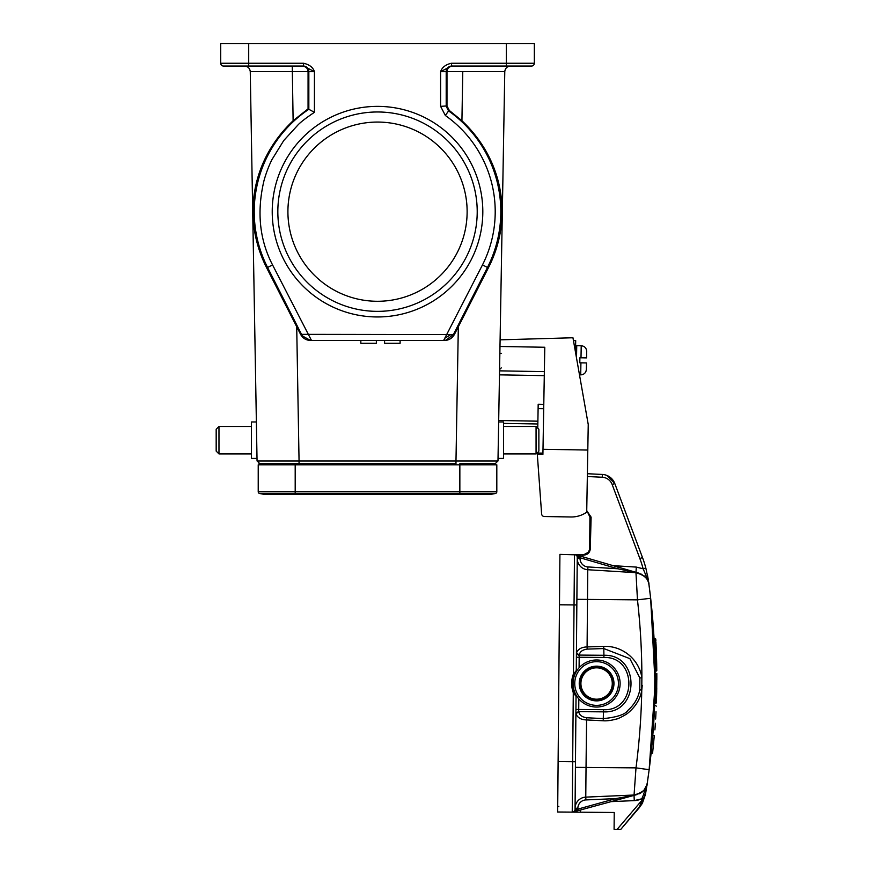 <?xml version="1.0" encoding="UTF-8"?>
<svg xmlns="http://www.w3.org/2000/svg" width="873" height="873" viewBox="0 0 873 873"><rect width="100%" height="100%" fill="white"/><g stroke="black" fill="none" stroke-linecap="round" stroke-linejoin="round"><path stroke-width="1.31" d="M291.222 187.542C287.228 202.078 286.846 216.646 290.076 231.247A89.613 89.613 0 0 0 377.518 301.283A89.613 89.613 0 0 0 466.891 205.1A89.613 89.613 0 0 0 364.412 123.028A89.613 89.613 0 0 0 290.076 231.247M277.112 493.441A36.961 36.961 0 0 1 259.51 493.441A1.681 1.681 0 0 1 258.222 491.815L258.222 464.818L459.853 464.818L459.853 491.815L496.813 491.815L496.813 464.818L459.853 464.818L459.853 463.705L491.041 463.705L491.008 464.818M268.306 494.5A36.961 36.961 0 0 1 259.51 493.441L295.194 493.441L295.194 494.5L268.306 494.5M477.935 493.441A36.961 36.961 0 0 0 495.537 493.441A1.681 1.681 0 0 0 496.813 491.815M486.73 494.5A36.961 36.961 0 0 0 495.537 493.441L459.853 493.441L459.853 491.815L295.194 491.815L295.194 493.441L459.853 493.441L459.853 494.5L486.73 494.5M537.332 453.098L538.87 451.101L538.87 429.254L536.066 426.461L503.579 426.461M503.579 453.905L536.066 453.905L536.066 426.461M498.025 458.38L503.579 458.38L503.579 421.975L498.658 421.975M491.041 463.705L495.187 463.705L497.981 460.955L504.78 71.553L446.976 71.553C447.369 68.225 449.202 66.392 452.498 66.053M446.976 71.553L446.976 105.939L449.344 110.5L448.58 110.915L446.201 106.342L446.201 71.651L440.603 71.651L451.45 66.053L506.34 66.053L506.34 63.249L534.341 63.249L534.341 43.65L220.705 43.65L220.705 63.249A2.805 2.805 0 0 0 223.499 66.053L236.103 66.053M446.976 71.651L446.201 71.651A5.598 5.598 -90 0 1 451.81 66.053L451.45 64.209M443.582 340.481L445.514 340.317L444.051 339.662L482.474 264.923L487.472 267.454L453.524 334.348L446.027 340.208L443.539 340.481L311.497 340.481L272.562 264.923C259.488 239.791 256.64 211.659 264.017 180.536C265.796 174.065 268.917 165.477 272.081 159.388L283.78 140.498L298.162 124.752C300.989 121.838 306.412 117.691 314.433 112.311L314.433 71.651C313.025 67.385 309.413 64.591 303.586 63.249L303.586 66.053L314.433 71.651L308.835 71.651A5.598 5.598 90 0 0 303.237 66.053M518.933 66.053L531.537 66.053A2.805 2.805 0 0 0 534.341 63.249A2.805 2.805 0 0 1 531.537 66.053L506.34 66.053M218.97 453.905L218.97 426.461L216.177 429.254L216.177 451.101L218.97 453.905L251.457 453.905M302.505 334.446L302.582 336.061L301.512 334.348L450.795 334.577L444.957 338.157M462.777 71.553L461.926 120.736C504.616 160.927 512.975 219.963 488.334 267.902L454.462 334.348L450.795 334.577M496.006 249.569L500.251 232.72M501.015 195.792L497.414 178.572M504.78 71.553C505.216 68.269 507.093 66.435 510.378 66.053L510.389 66.053C507.093 66.435 505.216 68.269 504.78 71.553C505.216 68.269 507.093 66.435 510.378 66.053C507.093 66.435 505.216 68.269 504.78 71.553M461.926 120.736L449.344 110.5M454.462 334.348C452.269 338.255 448.94 340.306 444.466 340.481L443.539 340.481L444.051 339.662M444.466 340.481L310.57 340.481L302.582 336.061M314.433 112.311L308.06 108.874L308.071 71.553C307.678 68.225 305.834 66.392 302.549 66.053M272.223 211.67A105.295 105.295 0 0 1 430.171 120.485A105.295 105.295 0 0 1 430.171 302.855A105.295 105.295 0 0 1 272.223 211.67M259.008 463.552L263.995 463.705L264.039 464.818M263.995 463.705L295.194 463.705L295.194 491.815L258.222 491.815M299.057 463.705L299.057 460.955L257.055 460.955L259.859 463.705L455.979 463.705L455.979 460.955L497.981 460.955L495.187 463.705L459.853 463.705M311.497 340.481L310.559 340.448C306.096 340.306 302.767 338.255 300.585 334.348L301.512 334.348L267.575 267.454L272.562 264.923M301.905 335.057L301.512 334.348L301.905 335.057M303.586 66.053L223.499 66.053A2.805 2.805 0 0 1 220.705 63.249L248.707 63.249L248.707 43.65M256.378 421.975L251.457 421.975L251.457 458.38L257.011 458.38M244.658 66.053C247.954 66.435 249.82 68.269 250.256 71.553C249.82 68.269 247.954 66.435 244.658 66.053L248.707 66.053L248.707 63.249L303.586 63.249M253.988 196.054L253.672 198.586M259.041 249.569L266.68 267.847M458.325 326.72L455.979 460.955L299.057 460.955L296.711 326.72L300.585 334.348M296.711 326.72L266.702 267.902C241.908 219.079 250.693 160.818 293.121 120.736L308.06 108.874M308.071 71.553L250.256 71.553L257.055 460.955M277.832 211.67A99.697 99.697 0 0 0 427.366 298.009A99.697 99.697 0 0 0 427.366 125.33A99.697 99.697 0 0 0 277.832 211.67M360.833 340.481L360.833 343.285L376.361 343.285L376.361 340.481M384.578 340.481L384.578 343.285L400.107 343.285L400.107 340.481M579.792 683.373A16.805 16.805 0 0 0 596.445 700.321A16.805 16.805 0 0 0 613.403 683.657A16.805 16.805 0 0 0 596.739 666.71A16.805 16.805 0 0 0 579.792 683.373A16.805 16.805 0 0 0 596.445 700.321A16.805 16.805 0 0 0 613.403 683.657M575.503 352.223C575.623 345.064 575.623 345.064 575.503 352.223L575.602 346.21L574.434 346.199M586.601 357.886L586.711 351.808L586.601 357.886L581.003 357.788L586.601 357.886L586.689 351.164L586.601 357.886L579.89 357.777L581.003 357.788L579.89 357.777L579.847 360.287L579.803 362.808L586.514 362.928L586.361 369.65L586.514 362.928L580.916 362.83L586.514 362.928M581.003 357.788L581.211 345.752C584.452 346.079 586.285 347.88 586.711 351.175L586.711 351.808M580.709 374.877L579.486 374.855L580.709 374.877C583.961 374.659 585.848 372.924 586.394 369.65L586.361 369.65C585.848 372.924 583.961 374.659 580.709 374.877L580.916 362.83M573.452 340.579L575.7 340.612L575.602 346.21M656.409 653.364A707.894 707.894 87.7 0 0 656.016 644.078M651.64 748.117L651.138 753.061L652.578 753.224L654.27 735.808L653.015 749.034M653.746 741.373L653.299 745.979M654.925 660.119L654.597 705.69M654.488 647.242L654.597 649.981M656.682 663.436L656.147 646.784M655.11 671.031L656.343 671.042C656.049 642.353 655.132 639.854 655.448 641.109L656.791 670.584C655.678 631.212 655.678 631.212 656.791 670.584L656.66 662.52M655.317 638.621L654.052 638.61L654.172 640.771L655.874 641.208L655.317 638.621L655.448 640.782M654.204 641.339L654.575 649.381M649.065 585.357L650.647 598.267L655.121 684.028L655.132 673.389A706.213 706.213 0 0 1 655.121 684.028L655.132 673.389A706.213 706.213 0 0 1 655.121 684.028L654.685 703.322L655.929 703.332L656.365 673.399L655.132 673.389L656.812 673.847L656.398 702.525M655.121 683.352L655.143 679.118M654.914 696.076L655.056 689.146M656.823 676.608L656.823 675.811M656.823 677.994L656.823 677.219M656.758 687.935L656.387 702.896L654.685 703.322A706.213 706.213 0 0 0 654.925 695.606M656.703 691.1L656.441 701.357M656.431 701.543L656.682 692.398M656.409 702.372L655.929 703.332M655.132 673.389L654.99 692.889M655.143 677.208L654.815 699.459M653.757 722.637L654.314 712.161M656.016 711.746L655.678 718.261L656.016 711.746M655.841 715.325L655.634 719.025M655.241 725.212L655.023 728.453M654.914 729.893L655.372 723.259M656.267 706.148C653.986 745.4 653.986 745.4 656.267 706.148C653.986 745.4 653.986 745.4 656.267 706.148L655.83 705.69C653.484 746.186 653.484 746.186 655.83 705.69L656.267 706.148M655.83 705.69L654.597 705.679L653.473 726.412M639.964 805.768L642.463 803.051L645.42 794.517L642.059 803.771L639.145 807.885L640.291 804.59M639.101 807.852L642.452 803.04L645.42 794.528L643.368 795.052L641.862 798.719A19.599 19.599 0 0 1 634.267 800.617L643.466 798.413L645.42 794.517L646.446 788.384M607.204 475.578L614.788 483.533L642.495 557.552L614.788 483.533L607.204 475.578M577.118 670.333L576.267 670.322L576.889 599.325L637.465 599.86L635.97 572.677C644.809 575.329 649.152 579.366 648.988 584.812L648.595 581.887M648.159 578.952L647.493 575.242M647.297 574.227L647.515 575.329M576.889 696.359L576.038 696.348L573.277 692.671L574.325 692.289L575.907 695.803A1.124 1.124 0 0 1 576.038 696.348L575.056 809.347A2.805 2.805 0 0 1 572.994 812.021L576.933 809.369L576.824 810.984L616.196 800.246L578.297 810.581L616.196 800.246L578.308 810.57L577.861 808.955L576.933 809.369L615.749 798.62L616.196 800.246L637.104 794.539L616.196 800.246M575.842 811.246L572.994 812.021L578.297 810.581L577.861 808.245A8.403 8.403 0 0 1 585.903 799.919L585.772 797.125L634.027 795.019L585.772 797.125A11.196 11.196 0 0 0 575.067 808.223L575.896 712.87M579.094 667.801L579.181 657.249L576.387 657.227L576.267 670.322A1.124 1.124 0 0 1 576.125 670.868L573.441 673.956A26.888 26.888 0 0 0 573.277 692.671L572.23 812.119L557.672 811.999L572.23 812.119A2.805 2.805 0 0 0 572.994 812.021L573.594 811.857M574.761 811.541L576.333 811.115M573.583 811.868L574.379 811.65M634.409 795.27L637.104 794.539M585.903 799.919L615.749 798.62L634.038 795.216L636.002 767.869L649.152 769.691L650.374 759.816M603.221 720.782L586.449 719.919C581.014 719.745 577.522 717.704 575.962 713.798L575.896 712.815L578.766 711.648C579.257 714.987 581.876 717.017 586.612 717.748L603.396 718.61C617.135 717.213 625.341 714.43 628.025 710.262C634.442 704.5 638.359 697.669 639.778 689.801L639.876 677.994L629.88 658.657L603.8 648.552L603.92 655.296C640.356 653.942 639.854 713.819 603.45 711.866L603.221 720.782C606.899 721.054 611.362 720.454 616.6 718.992C617.407 719.21 626.367 714.714 628.265 712.761C635.904 706.279 640.4 698.749 641.775 690.172L641.873 677.655C639.112 659.17 622.045 645.496 603.658 646.369L603.8 648.552L587.213 649.108C582.466 649.752 579.803 651.749 579.257 655.077L579.181 657.249L603.909 657.467L603.92 655.296L579.257 655.077L576.496 652.884C578.046 649.076 581.582 647.089 587.092 646.937L587.758 569.731L635.97 572.677L587.758 569.731A11.196 11.196 0 0 1 577.249 558.458L577.031 582.542L577.249 558.458A11.196 11.196 0 0 0 587.758 569.731L587.649 583.197M585.892 783.67L585.772 797.125A11.196 11.196 0 0 0 575.067 808.223A11.196 11.196 0 0 1 585.772 797.125L586.034 767.432L575.416 767.345L586.034 767.432L586.612 717.748M645.42 794.55L642.048 803.782L620.812 829.35L639.145 807.885L639.887 806.03M572.23 812.119A2.805 2.805 0 0 0 575.056 809.347L576.933 809.369L575.056 809.347A2.805 2.805 0 0 1 572.23 812.119L614.232 812.49L614.09 829.295L620.812 829.35M577.97 555.414L618.226 567.144L580.523 556.156L580.054 557.771L575.242 554.617A2.805 2.805 0 0 1 577.249 557.323A2.805 2.805 0 0 0 575.242 554.617A2.805 2.805 0 0 1 577.249 557.323A2.805 2.805 0 0 0 575.372 554.661M574.325 692.289A25.764 25.764 0 0 0 574.783 693.446A25.764 25.764 0 0 1 574.478 674.36L576.267 670.322L577.249 557.323A2.805 2.805 0 0 0 574.478 554.497A2.805 2.805 0 0 1 575.242 554.617A2.805 2.805 0 0 0 574.63 554.508M590.279 549.041L589.657 549.03L588.566 552.162L584.004 554.584L588.566 552.162L589.646 549.03L589.93 517.111L587.955 512.909L589.93 517.111L591.108 517.122L590.279 549.041C589.755 552.696 587.671 554.704 584.026 555.064L559.92 554.377L557.672 811.999M586.711 512.058L587.955 512.909L586.711 512.058M583.993 555.053L574.478 554.497L573.441 673.956L574.478 674.36M583.35 554.584L584.004 554.584M558.84 806.401A1.124 1.124 0 0 0 557.705 807.514A1.124 1.124 0 0 1 558.84 806.401M577.861 808.245L575.067 808.223L575.274 784.129M575.471 554.508L574.478 554.497A2.805 2.805 0 0 1 575.242 554.617L575.831 554.792M576.496 554.977L577.664 555.326M639.036 573.212L634.671 571.946M633.46 571.586L618.226 567.144L617.757 568.76L580.054 557.771L580.043 558.48A8.403 8.403 0 0 0 587.933 566.937L617.757 568.76L635.97 572.677M580.054 557.771L580.523 556.156L618.226 567.144L580.174 556.057M577.271 555.206L575.82 554.781M580.632 809.937A8.403 8.403 0 0 1 580.152 812.196L576.235 812.163M576.125 670.868A25.764 25.764 0 0 0 574.685 673.847A25.764 25.764 0 0 1 576.125 670.868L576.595 671.13M575.962 713.798L578.766 711.648L603.45 711.855L603.472 709.684C637.039 711.397 637.519 656.321 603.909 657.467M579.192 655.568L576.409 653.855L576.496 652.884M634.562 571.913L620.528 567.821M587.933 566.937L587.758 569.731A11.196 11.196 0 0 1 577.249 558.458L576.889 599.325L577.249 558.458L580.043 558.48M575.242 554.617L579.05 555.73L579.137 557.345L577.249 557.323M582.837 556.832A8.403 8.403 0 0 0 582.542 555.032L584.026 555.064M586.743 510.683L591.108 517.122M645.922 568.378L643.128 568.77L645.834 568.05L648.224 579.366M645.834 568.05A112.017 112.017 0 0 0 642.495 557.552L639.865 558.534L612.169 484.515L614.788 483.533A14.001 14.001 0 0 0 602.37 474.454L587.387 473.723M613.173 565.671L636.308 567.09L643.194 568.803M650.647 598.223L649.457 588.435M642.244 685.338L641.775 690.172L639.778 689.801M647.853 779.131L649.152 769.691L655.121 684.028L655.132 672.908M646.948 784.62L644.132 790.043M642.648 796.765L641.862 798.708M643.466 798.413L640.596 804.077M640.4 804.208L642.703 798.86L640.782 802.953M642.899 798.762L640.651 803.389M639.876 677.994L641.884 677.655A691.274 690.325 90.5 0 0 637.465 599.86L650.658 598.278C657.107 655.47 656.605 712.608 649.152 769.691L647.264 783.114C647.319 788.559 642.91 792.531 634.027 795.03L634.027 795.019C642.91 792.531 647.319 788.559 647.253 783.114L646.511 788.003M641.644 792.357A14.001 14.001 0 0 0 647.253 783.146L643.368 795.052M643.532 575.471A14.001 14.001 0 0 1 648.966 584.615A14.001 14.001 0 0 0 643.532 575.471M648.966 584.594L648.192 580.84L643.248 569.01M648.192 580.84L648.988 584.757M656.245 649.043L656.201 648.072M655.885 640.782L655.765 639.025M655.95 642.604L655.983 643.248M656.518 656.911L656.354 652.033M656.354 652.076L656.594 659.726M613.959 683.668A17.362 17.362 0 0 0 596.75 666.154A17.362 17.362 0 0 0 579.236 683.363A17.362 17.362 0 0 0 596.445 700.877A17.362 17.362 0 0 0 613.959 683.668M620.114 683.723A23.527 23.527 0 0 0 596.805 659.988A23.527 23.527 0 0 0 573.07 683.308A23.527 23.527 0 0 0 596.39 707.043A23.527 23.527 0 0 0 620.114 683.723M537.31 454.276L541.62 513.946A2.805 2.805 0 0 0 544.359 516.521L570.942 516.98A26.888 26.888 0 0 0 586.711 512.211L587.802 450.053L542.995 449.279L542.908 454.375L537.31 454.276L537.342 452.629M537.768 428.152L538.183 404.243L543.781 404.341M537.833 423.972L503.579 423.383M498.69 420.491L537.888 421.179M542.995 449.279L544.785 347.258L499.978 346.472M499.487 374.855L544.283 375.641M500.098 339.837L572.95 337.764L588.238 424.485L587.802 450.053M541.391 511.098L541.62 513.946M544.359 516.521L570.942 516.98M482.474 264.923A117.691 117.691 0 0 0 445.35 115.487L440.603 106.342L446.976 105.939M445.35 115.487L448.58 110.915A123.289 123.289 0 0 1 487.472 267.454L488.334 267.902M440.603 106.342L440.603 71.651C442.098 67.319 445.71 64.515 451.45 63.249L506.34 63.249L506.34 43.65M266.702 267.902L267.575 267.454A123.289 123.289 0 0 1 308.835 109.278L308.835 71.651L308.071 71.651M292.259 66.053L293.121 120.736M580.916 683.373A15.681 15.681 0 0 0 596.455 699.197A15.681 15.681 0 0 0 612.279 683.657A15.681 15.681 0 0 0 596.728 667.834A15.681 15.681 0 0 0 580.916 683.373M575.602 346.777L576.737 345.675L576.518 357.995M578.712 711.157L578.821 698.924M603.472 709.684L575.929 709.443M559.473 604.782L576.835 604.934L576.409 653.855M575.471 761.747L558.109 761.594M587.213 649.108L587.092 646.937L603.821 646.369M636.308 567.09L635.991 572.328M642.495 557.552L639.92 558.545M614.788 483.533A14.001 14.001 0 0 0 602.37 474.454L602.228 477.247L587.333 476.516M612.169 484.515A11.196 11.196 0 0 0 602.228 477.247M643.128 568.77A109.212 109.212 0 0 0 639.865 558.534M641.873 677.612A691.274 690.325 90.5 0 0 637.465 599.86L638.392 599.751M617.156 829.317L641.513 800.792L641.862 798.719M634.038 795.368L634.267 800.617L611.122 801.621M641.764 690.172A691.274 690.325 90.5 0 1 636.002 767.869L586.034 767.432M618.433 683.701A21.847 21.847 0 0 1 596.401 705.362A21.847 21.847 0 0 1 574.75 683.33A21.847 21.847 0 0 1 596.783 661.669A21.847 21.847 0 0 1 618.433 683.701M538.106 408.608L543.704 408.706M542.93 453.131L537.332 453.032M544.359 371.636L499.552 370.85M501.539 353.325L499.858 353.292M459.853 494.5L295.194 494.5M218.97 426.461L251.457 426.461M248.707 66.053L223.499 66.053M576.737 345.675L581.211 345.752C584.452 346.079 586.285 347.88 586.711 351.175M656.267 649.556L656.332 651.323M656.343 651.662L656.365 652.218M656.376 652.546L656.398 653.288M652.578 753.224L651.127 753.104L649.152 769.691M656.714 664.986L656.572 658.668M656.812 673.509L656.823 679.663M656.823 674.687L656.649 693.599M656.387 702.896L656.42 701.979M654.477 735.47L652.764 735.863M573.07 811.999L573.888 811.781M575.7 811.29L576.824 810.984M588.009 512.844L586.721 511.993L588.009 512.844M589.581 549.892L588.631 552.205M575.318 554.639L576.125 554.879M577.555 555.293L578.559 555.588M577.926 555.403L579.05 555.73M582.433 554.573L583.36 554.584M581.865 554.562L581.243 554.562M589.646 549.03L589.744 538.248M648.672 582.487L648.595 581.865M649.905 592.025L649.206 586.372M649.152 586.023L649.076 585.412M654.412 645.529L654.292 643.041M654.237 642.07L650.647 598.278M647.482 781.695L648.355 775.551M647.264 783.114L647.166 783.758M638.85 793.939C645.845 791.113 647.722 782.666 647.22 783.354L648.301 775.922M649.949 592.396L648.912 584.343C647.701 581.975 650.025 580.054 640.771 573.845M648.726 582.837L648.574 581.756M656.387 653.026L656.474 655.536M656.551 657.958L656.518 656.965M501.288 367.882L499.574 369.53"/></g></svg>
